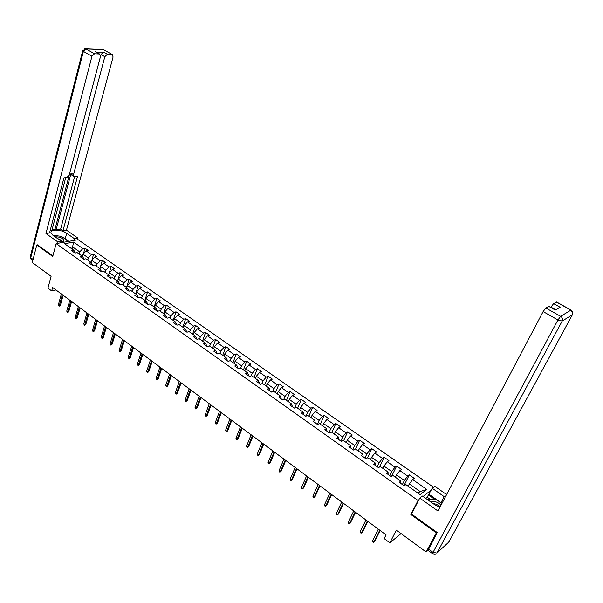 <?xml version="1.0" encoding="UTF-8"?>
<svg xmlns="http://www.w3.org/2000/svg" width="603" height="603" viewBox="0 0 603 603"><rect width="100%" height="100%" fill="white"/><g stroke="black" fill="none" stroke-linecap="round" stroke-linejoin="round"><path stroke-width="0.9" d="M433.527 487.209L78.134 239.685L56.147 243.604L418.037 500.482L418.844 499.849M37.612 244.848L36.783 244.999L32.291 262.509L51.097 276.332L47.939 288.136L51.67 290.917L55.943 289.937M427.964 550.358L426.133 552.009L396.344 530.112L389.87 542.851L401.055 533.58M411.661 513.839L410.854 514.495L436.346 532.864L436.934 532.336M436.346 532.864L426.133 552.009M431.311 489.975L423.065 496.503M75.383 252.981L73.868 250.283L71.682 250.705L75.013 253.056L77.192 252.634L82.543 256.403L80.365 256.84L83.727 259.222L85.905 258.777L91.317 262.599L89.146 263.051L92.553 265.456L94.716 264.996L100.196 268.863L98.033 269.337L101.485 271.772L103.641 271.297L109.181 275.209L107.032 275.699L110.522 278.164L112.663 277.666L118.278 281.624L116.138 282.136L119.673 284.631L121.806 284.119L127.482 288.121L125.356 288.656L128.929 291.181L131.055 290.646L136.806 294.701L134.688 295.251L138.306 297.814L140.416 297.256L146.243 301.364L144.14 301.93L147.803 304.523L149.898 303.942L155.793 308.103L153.705 308.698L157.413 311.321L159.501 310.718L165.463 314.932L163.39 315.542L167.144 318.203L169.217 317.577L175.262 321.844L173.197 322.484L177.003 325.175L179.061 324.527L185.181 328.846L183.131 329.509L186.983 332.23L189.033 331.56L195.229 335.939L193.194 336.617L197.091 339.383L199.126 338.69L205.404 343.122L203.377 343.823L207.334 346.619L209.354 345.903L215.708 350.396L213.703 351.127L217.706 353.961L219.711 353.215L226.155 357.76L224.158 358.521L228.22 361.393L230.203 360.624L236.73 365.23L234.755 366.013L238.871 368.923L240.838 368.124L247.449 372.797L245.489 373.604L249.657 376.551L251.609 375.729L258.31 380.463L256.373 381.3L260.594 384.284L262.524 383.433L269.315 388.226L267.393 389.093L271.674 392.116L273.589 391.241L280.47 396.103L278.571 396.993L282.905 400.06L284.797 399.156L291.777 404.078L289.892 404.997L294.287 408.11L296.163 407.176L303.234 412.166L301.372 413.123L305.834 416.274L307.688 415.309L314.856 420.366L313.01 421.346L317.532 424.542L319.364 423.547L326.63 428.68L324.813 429.69L329.396 432.931L331.205 431.906L338.577 437.107L336.776 438.155L341.426 441.441L343.213 440.378L350.682 445.655L348.911 446.733L353.622 450.064L355.386 448.971L362.968 454.323L361.22 455.438L365.998 458.815L367.732 457.692L375.42 463.112L373.702 464.265L378.548 467.687L380.259 466.526L388.053 472.028L386.357 473.212L391.279 476.694L392.968 475.496L400.874 481.081L399.209 482.294L404.198 485.83L405.849 484.593L420.11 494.656L426.781 489.432L420.11 491.52L409.324 483.93L408.171 486.229M73.868 250.283L64.536 243.702L73.566 242.074L82.86 248.579L84.985 248.172L83.41 253.795M426.781 489.432L412.648 479.536L414.253 478.337L409.331 474.893L407.711 476.076L399.872 470.589L401.508 469.428L396.653 466.036L395.01 467.182L387.277 461.77L388.935 460.639L384.149 457.293L382.483 458.408L374.862 453.072L376.543 451.979L371.825 448.677L370.129 449.755L362.614 444.494L364.325 443.439L359.667 440.182L357.948 441.23L350.539 436.037L352.273 435.012L347.682 431.801L345.941 432.818L338.63 427.7L340.386 426.698L335.856 423.532L334.092 424.52L326.879 419.469L328.658 418.505L324.188 415.384L322.401 416.334L315.286 411.352L317.088 410.417L312.678 407.334L310.877 408.261L303.852 403.347L305.676 402.442L301.327 399.397L299.495 400.294L292.576 395.447L294.415 394.566L290.118 391.566L288.272 392.432L281.443 387.646L283.297 386.802L279.068 383.84L277.199 384.676L270.453 379.958L272.33 379.136L268.154 376.212L266.27 377.026L259.614 372.368L261.506 371.569L257.383 368.682L255.484 369.473L248.911 364.868L250.825 364.099L246.755 361.25L244.833 362.011L238.351 357.473L240.28 356.727L236.263 353.916L234.326 354.654L227.926 350.17L229.871 349.454L225.899 346.672L223.947 347.388L217.63 342.964L219.59 342.263L215.67 339.527L213.703 340.213L207.47 335.841L209.445 335.17L205.57 332.464L203.595 333.127L197.43 328.816L199.42 328.168L195.598 325.492L193.608 326.14L187.518 321.874L189.523 321.248L185.754 318.61L183.742 319.228L177.734 315.022L179.754 314.419L176.023 311.811L174.003 312.407L168.071 308.254L170.099 307.666L166.42 305.095L164.385 305.676L158.521 301.568L160.564 301.003L156.923 298.462L154.881 299.02L149.092 294.965L151.142 294.422L147.554 291.912L145.496 292.447L139.775 288.438L141.841 287.917L138.291 285.438L136.218 285.95L130.572 281.993L132.645 281.488L129.14 279.038L127.06 279.536L121.474 275.624L123.562 275.141L120.103 272.722L118.007 273.197L112.49 269.33L114.585 268.87L111.163 266.473L109.06 266.933L103.61 263.112L105.721 262.667L102.337 260.3L100.226 260.745L94.837 256.968L96.955 256.539L93.608 254.202L91.49 254.624L86.169 250.893L88.294 250.486L84.985 248.172M389.87 542.851L384.171 538.607L386.048 534.884L52.604 287.458L51.67 290.917M82.543 256.403L84.005 259.162M82.423 256.32L83.026 254.202L88.34 257.941L87.737 260.074M86.169 250.893L83.026 254.202M91.49 254.624L88.34 257.941M91.317 262.599L92.726 265.418M91.076 262.433L91.686 260.3L97.068 264.091L96.45 266.224M94.837 256.968L91.686 260.3M100.226 260.745L97.068 264.091M100.196 268.863L101.553 271.757M99.834 268.606L100.452 266.473L105.902 270.31L105.269 272.45M103.61 263.112L100.452 266.473M109.06 266.933L105.902 270.31M109.181 275.209L110.658 277.561L110.485 278.141M111.163 266.473L108.676 274.855L109.324 272.714L114.841 276.596L114.193 278.744M112.49 269.33L109.324 272.714M118.007 273.197L114.841 276.596M118.278 281.624L119.726 283.968L119.552 284.548M117.653 281.186L118.301 279.038L123.886 282.965L123.223 285.121M121.474 275.624L118.301 279.038M127.06 279.536L123.886 282.965M127.482 288.121L128.899 290.458L128.725 291.03M126.728 287.593L127.391 285.438L133.037 289.41L132.366 291.573M130.572 281.993L127.391 285.438M136.218 285.95L133.037 289.41M136.806 294.701L138.193 297.015L138.004 297.596M135.909 294.076L136.587 291.912L142.3 295.937L141.615 298.101M139.775 288.438L136.587 291.912M145.496 292.447L142.3 295.937M146.243 301.364L147.592 303.663L147.403 304.244M145.202 300.633L145.896 298.462L151.685 302.54L150.984 304.711M149.092 294.965L145.896 298.462M154.881 299.02L151.685 302.54M155.793 308.103L157.112 310.387L156.923 310.975M154.617 307.274L155.325 305.103L161.182 309.226L160.466 311.404M158.521 301.568L155.325 305.103M164.385 305.676L161.182 309.226M165.463 314.932L166.752 317.201L166.556 317.789M164.144 313.997L164.86 311.819L170.792 315.995L170.061 318.173M168.071 308.254L164.86 311.819M174.003 312.407L170.792 315.995M175.262 321.844L176.513 324.097L176.31 324.685M173.785 320.804L174.523 318.618L180.523 322.846L179.777 325.032M177.734 315.022L174.523 318.618M183.742 319.228L180.523 322.846M185.181 328.846L186.395 331.085L186.191 331.673M183.546 327.693L184.299 325.507L190.382 329.788L189.621 331.982M187.518 321.874L184.299 325.507M193.608 326.14L190.382 329.788M195.229 335.939L196.405 338.155L196.194 338.743M193.435 334.673L194.204 332.479L200.362 336.813L199.585 339.014M197.43 328.816L194.204 332.479M203.595 333.127L200.362 336.813M205.404 343.122L206.535 345.315L206.324 345.911M203.452 341.743L204.236 339.542L210.47 343.929L209.678 346.137M207.47 335.841L204.236 339.542M213.703 340.213L210.47 343.929M215.708 350.396L216.809 352.574L216.59 353.17M213.59 348.896L214.397 346.687L220.706 351.134L219.891 353.35M217.63 342.964L214.397 346.687M223.947 347.388L220.706 351.134M226.155 357.76L227.21 359.923L226.984 360.519M223.864 356.147L224.678 353.931L231.077 358.438L230.248 360.654M227.926 350.17L224.678 353.931M234.326 354.654L231.077 358.438M236.73 365.23L237.74 367.37L237.514 367.966M234.266 363.488L235.102 361.272L241.584 365.833L240.68 368.192M238.351 357.473L235.102 361.272M244.833 362.011L241.584 365.833M247.449 372.797L248.421 374.915L248.187 375.511M244.803 370.928L245.662 368.704L252.227 373.325L251.225 375.895M248.911 364.868L245.662 368.704M255.484 369.473L252.227 373.325M258.31 380.463L259.237 382.558L258.996 383.154M255.476 378.465L256.35 376.234L263.006 380.915L261.898 383.712M259.614 372.368L256.35 376.234M266.27 377.026L263.006 380.915M269.315 388.226L269.956 390.902M266.3 386.093L267.189 383.862L273.928 388.603L272.699 391.649M270.453 379.958L267.189 383.862M277.199 384.676L273.928 388.603M280.47 396.103L281.058 398.749M277.259 393.834L278.171 391.588L285 396.397L283.636 399.714M281.443 387.646L278.171 391.588M288.272 392.432L285 396.397M291.777 404.078L292.304 406.708M288.362 401.673L289.297 399.427L296.216 404.296L294.701 407.907M292.576 395.447L289.297 399.427M299.495 400.294L296.216 404.296M303.234 412.166L303.708 414.774M299.623 409.618L300.573 407.364L307.59 412.301L305.909 416.228M303.852 403.347L300.573 407.364M310.877 408.261L307.59 412.301M314.856 420.366L315.271 422.944M311.027 417.668L312 415.414L319.115 420.419L317.366 424.429M315.286 411.352L312 415.414M322.401 416.334L319.115 420.419M326.63 428.68L326.992 431.235M322.59 425.831L323.585 423.57L330.798 428.643L329.012 432.66M326.879 419.469L323.585 423.57M334.092 424.52L330.798 428.643M338.577 437.107L338.871 439.632M334.318 434.1L335.328 431.838L342.64 436.979L340.816 441.012M338.63 427.7L335.328 431.838M345.941 432.818L342.64 436.979M350.682 445.655L350.923 448.157M346.197 442.489L347.238 440.22L354.647 445.436L352.785 449.469M350.539 436.037L347.238 440.22M357.948 441.23L354.647 445.436M362.968 454.323L363.142 456.795M358.25 450.991L359.313 448.715L366.82 454.006L364.921 458.054M362.614 444.494L359.313 448.715M370.129 449.755L366.82 454.006M375.42 463.112L375.526 465.554M370.468 459.622L371.554 457.338L379.166 462.697L377.222 466.752M374.862 453.072L371.554 457.338M382.483 458.408L379.166 462.697M388.053 472.028L388.098 474.44M382.86 468.365L383.968 466.074L391.694 471.516L389.704 475.579M387.277 461.77L383.968 466.074M395.01 467.182L391.694 471.516M400.874 481.081L400.844 483.455M395.425 477.229L396.555 474.938L404.394 480.455L402.359 484.533M399.872 470.589L396.555 474.938M407.711 476.076L404.394 480.455M412.648 479.536L409.324 483.93M410.854 514.495L418.037 500.482M36.783 244.999L52.725 256.479L56.147 243.604M418 493.164L420.11 491.52M72.021 248.986L72.609 246.868L69.767 247.388M79.121 253.991L79.717 251.873L72.609 246.868L73.566 242.074M82.86 248.579L79.717 251.873M409.331 474.893L403.95 485.649M396.653 466.036L391.498 476.536M384.149 457.293L379.438 467.084M371.825 448.677L367.498 457.843M359.667 440.182L355.544 449.084M347.682 431.801L343.642 440.687M335.856 423.532L331.899 432.396M324.188 415.384L320.321 424.226M312.678 407.334L308.894 416.16M301.327 399.397L297.618 408.201M290.118 391.566L286.493 400.347M279.068 383.84L275.511 392.598M268.154 376.212L264.672 384.948M257.383 368.682L253.976 377.403M246.755 361.25L243.416 369.948M236.263 353.916L232.992 362.591M225.899 346.672L222.703 355.325M215.67 339.527L212.542 348.157M205.57 332.464L202.502 341.072M195.598 325.492L192.598 334.077M185.754 318.61L182.807 327.173M176.023 311.811L173.144 320.351M166.42 305.095L163.594 313.613M156.923 298.462L154.164 306.957M147.554 291.912L144.848 300.377M138.291 285.438L135.645 293.88M129.14 279.038L126.547 287.465M120.103 272.722L117.562 281.119M102.337 260.3L100.573 266.345M93.608 254.202L91.942 260.029M379.762 530.218L373.943 541.871L374.78 541.2L373.34 542.429L373.943 541.871L372.518 540.801L378.322 529.148M374.78 541.2L380.131 530.489M373.34 542.429L372.548 541.833L372.518 540.801M439.949 507.206L439.677 506.806C437.838 504.741 435.735 503.731 433.369 503.776M427.459 499.601L436.029 499.412L441.893 503.52M441.079 505.058C437.16 501.704 433.798 500.724 431.002 502.103M60.737 241.863L63.413 241.336L63.812 239.949C61.943 237.703 59.056 236.678 55.137 236.873M60.737 241.856L61.71 241.532L61.981 240.582L57.323 238.419M52.913 235.291L61.378 236.323L67.152 240.371L65.863 241.871M66.797 241.705L67.152 240.371M430.406 499.45L427.18 497.174L432.2 488.257L434.71 486.274L446.619 494.558M432.2 488.257L445.157 497.332M432.555 553.697L428.032 550.381L437.198 532.524L411.548 514.058L419.741 498.101L422.379 496.02L434.544 504.605L439.843 507.409M419.741 498.101L437.951 510.997L543.13 311.585L545.836 307.99L549.077 306.399M427.18 497.174L425.695 498.364M555.725 309.799L550.976 307.131L553.614 303.618L556.727 302.088M548.73 306.369L555.295 310.055L560.119 307.251L553.614 303.618M429.057 494.332L440.997 502.714L444.2 496.631M441.946 503.415L440.997 502.714M434.831 499.42L428.371 494.875M60.473 242.836L60.971 240.989L57.391 241.622L45.964 233.534L91.958 56.245L83.372 51.391L30.761 257.737L33.082 259.433M60.971 240.989L53.268 235.554L50.991 232.728C50.034 228.936 61.476 229.396 66.692 233.293L74.342 238.63L77.787 238.019L66.458 230.142L62.998 230.715L77.531 176.415L74.154 176.641L73.521 174.651L104.832 56.69L101.002 54.541L103.497 52.107L96.201 52.107M52.099 229.555L55.031 229.08L56.094 229.826L60.654 229.08L62.998 230.715M50.117 230.798L51.85 230.512L65.697 177.659M66.458 230.142L113.078 56.976L112.226 54.466L103.43 49.672L85.92 48.926L94.513 53.765L99.57 53.991L100.46 56.539L69.232 175.096L66.82 177.538L63.941 177.84L49.552 232.939L45.964 233.534M56.901 243.476L57.391 241.622M77.29 239.836L77.787 238.019M73.845 240.446L74.342 238.63M111.939 54.421L107.334 54.247L104.832 56.69M94.513 53.765L91.958 56.245M37.409 244.886L52.891 255.853M56.094 229.826L71.086 173.053L73.521 174.651M55.031 229.08L101.002 54.541M60.654 229.08L74.591 176.717M73.8 176.408L71.719 175.043L71.086 173.053M68.757 241.358L63.699 237.944M67.822 241.524L67.001 240.951M367.363 521.022L361.672 532.653L362.516 531.997L361.084 533.218L361.672 532.653L360.27 531.597L365.946 519.967M362.516 531.997L367.755 521.309M361.084 533.218L360.308 532.63L360.27 531.597M355.144 511.947L349.567 523.562L350.426 522.929L349.001 524.135L349.567 523.562L348.187 522.522L353.742 510.914M350.426 522.929L355.551 512.256M349.001 524.135L348.233 523.555L348.187 522.522M343.092 503.008L337.635 514.6L338.509 513.982L337.085 515.173L337.635 514.6L336.27 513.575L341.713 501.982M338.509 513.982L343.522 503.324M337.085 515.173L336.323 514.608L336.27 513.575M331.205 494.189L325.861 505.759L326.743 505.156L325.326 506.339L325.861 505.759L324.52 504.749L329.841 493.179M326.743 505.156L331.658 494.52M325.326 506.339L324.58 505.774L324.52 504.749M319.477 485.483L314.253 497.038L315.143 496.45L313.733 497.618L314.253 497.038L312.919 496.035L318.135 484.488M315.143 496.45L319.952 485.837M313.733 497.618L312.995 497.068L312.919 496.035M307.914 476.905L302.796 488.43L303.701 487.865L302.291 489.025L302.796 488.43L301.485 487.443L306.588 475.918M303.701 487.865L308.404 477.267M302.291 489.025L301.56 488.475L301.485 487.443M296.503 468.433L291.498 479.943L292.41 479.393L291 480.538L291.498 479.943L290.201 478.97L295.191 467.468M292.41 479.393L297.008 468.817M291 480.538L290.284 479.996L290.201 478.97M285.242 460.081L280.342 471.569L281.262 471.026L279.867 472.164L280.342 471.569L279.061 470.604L283.953 459.124M281.262 471.026L285.769 460.473M279.867 472.164L279.159 471.636L279.061 470.604M274.131 451.835L269.337 463.3L270.265 462.78L268.878 463.903L269.337 463.3L268.079 462.35L272.865 450.893M270.265 462.78L274.682 452.242M268.878 463.903L268.177 463.375L268.079 462.35M263.172 443.702L258.476 455.144L259.418 454.632L258.024 455.755L258.476 455.144L257.232 454.21L261.913 442.775M259.418 454.632L263.737 444.125M258.024 455.755L257.232 454.21M252.356 435.675L247.758 447.094L248.707 446.597L247.32 447.705L247.758 447.094L246.529 446.167L251.112 434.755M248.707 446.597L252.936 436.105M247.32 447.705L246.529 446.167M241.675 427.753L237.175 439.142L238.132 438.667L236.753 439.76L237.175 439.142L235.961 438.238L240.454 426.849M238.132 438.667L242.27 428.198M236.753 439.76L235.961 438.238M231.137 419.937L226.736 431.303L227.7 430.836L226.321 431.921L226.736 431.303L225.537 430.399L229.931 419.04M227.7 430.836L231.748 420.389M226.321 431.921L225.537 430.399M220.736 412.218L216.424 423.555L217.397 423.102L216.025 424.18L216.424 423.555L215.241 422.665L219.545 411.329M217.397 423.102L221.361 412.678M216.025 424.18L215.241 422.665M210.462 404.59L206.241 415.912L207.221 415.467L205.857 416.537L206.241 415.912L205.073 415.037L209.286 403.724M207.221 415.467L211.103 405.073M205.857 416.537L205.073 415.037M200.324 397.068L196.194 408.359L197.173 407.93L195.817 408.992L196.194 408.359L195.04 407.492L199.163 396.209M197.173 407.93L200.98 397.558M195.817 408.992L195.04 407.492M190.314 389.644L186.267 400.905L187.262 400.49L185.905 401.538L186.267 400.905L185.129 400.053L189.169 388.792M187.262 400.49L190.985 390.141M185.905 401.538L185.129 400.053M180.425 382.302L176.46 393.54L177.463 393.141L176.114 394.181L176.46 393.54L175.337 392.696L179.295 381.465M177.463 393.141L181.111 382.815M176.114 394.181L175.337 392.696M170.664 375.058L166.782 386.274L167.792 385.882L166.443 386.915L166.782 386.274L165.674 385.438L169.541 374.229M167.792 385.882L171.358 375.579M166.443 386.915L165.674 385.438M161.016 367.905L157.225 379.091L158.235 378.714L156.893 379.732L157.225 379.091L156.124 378.269L159.916 367.084M158.235 378.714L161.732 368.433M156.893 379.732L156.124 378.269M151.496 360.835L147.78 371.998L148.798 371.629L147.464 372.639L147.78 371.998L146.695 371.184L150.403 360.029M148.798 371.629L152.22 361.37M147.464 372.639L146.695 371.184M142.089 353.855L138.449 364.988L139.474 364.634L138.14 365.637L138.449 364.988L137.378 364.189L141.012 353.056M139.474 364.634L142.821 354.398M138.14 365.637L137.378 364.189M132.796 346.959L129.23 358.069L130.263 357.722L128.936 358.717L129.23 358.069L128.175 357.278L131.733 346.167M130.263 357.722L133.542 347.516M128.936 358.717L128.175 357.278M123.615 340.152L120.125 351.225L121.158 350.893L119.839 351.881L120.125 351.225L119.085 350.441L122.56 339.368M121.158 350.893L124.369 340.71M119.839 351.881L119.085 350.441M114.547 333.421L111.125 344.471L112.166 344.147L110.854 345.127L111.125 344.471L110.1 343.695L113.507 332.645M112.166 344.147L115.309 333.987M110.854 345.127L110.1 343.695M105.578 326.766L102.239 337.793L103.286 337.476L101.975 338.449L102.239 337.793L101.221 337.024L104.553 326.004M103.286 337.476L106.362 327.346M101.975 338.449L101.221 337.024M96.729 320.193L93.45 331.198L94.505 330.889L93.194 331.854L93.45 331.198L92.447 330.436L95.711 319.447M94.505 330.889L97.513 320.781M93.194 331.854L92.447 330.436M87.978 313.703L84.774 324.67L85.822 324.376L84.526 325.334L84.774 324.67L83.772 323.924L86.968 312.957M85.822 324.376L88.777 314.299M84.526 325.334L83.772 323.924M79.325 307.289L76.189 318.226L77.244 317.939L75.948 318.889L76.189 318.226L75.209 317.487L78.337 306.55M77.244 317.939L80.139 307.884M75.948 318.889L75.209 317.487M70.777 300.942L67.709 311.857L68.772 311.585L67.476 312.52L67.709 311.857L66.737 311.125L69.797 300.219M68.772 311.585L71.599 301.553M67.476 312.52L66.737 311.125M62.328 294.671L59.32 305.563L60.39 305.291L59.102 306.226L59.32 305.563L58.363 304.839L61.363 293.955M60.39 305.291L63.157 295.289M59.102 306.226L58.363 304.839M428.401 549.009L433.029 552.393L557.948 319.967L562.2 321.052L436.911 553.079L448.881 541.999L572.405 314.721L562.2 321.052C562.976 319.16 562.456 317.585 560.654 316.341L570.898 310.138L556.396 302.058M545.836 307.99L560.654 316.341L557.948 319.967L543.13 311.585M571.199 310.146L570.898 310.138C572.662 311.344 573.167 312.874 572.405 314.721L572.571 314.351M436.911 553.079L433.029 552.393L432.645 553.765L435.185 554.142M449.152 541.502L447.939 542.866M99.261 53.946L95.417 51.783M103.497 52.107L107.334 54.247M65.192 238.848L66.692 233.293M102.367 49.536L104.176 49.981M112.226 54.466L103.196 49.567L85.686 48.82L82.686 50.803L83.372 51.391L85.92 48.926L84.737 48.828M32.803 260.519L31.273 259.396L30.195 256.984L82.747 50.569M31.024 259.222L30.286 256.622M61.71 241.532L63.413 241.336M61.913 241.343L62.056 240.816M572.76 313.59L571.049 310.07L556.554 301.997M548.896 306.301L555.431 309.972M99.57 53.991L95.719 51.835"/></g></svg>
